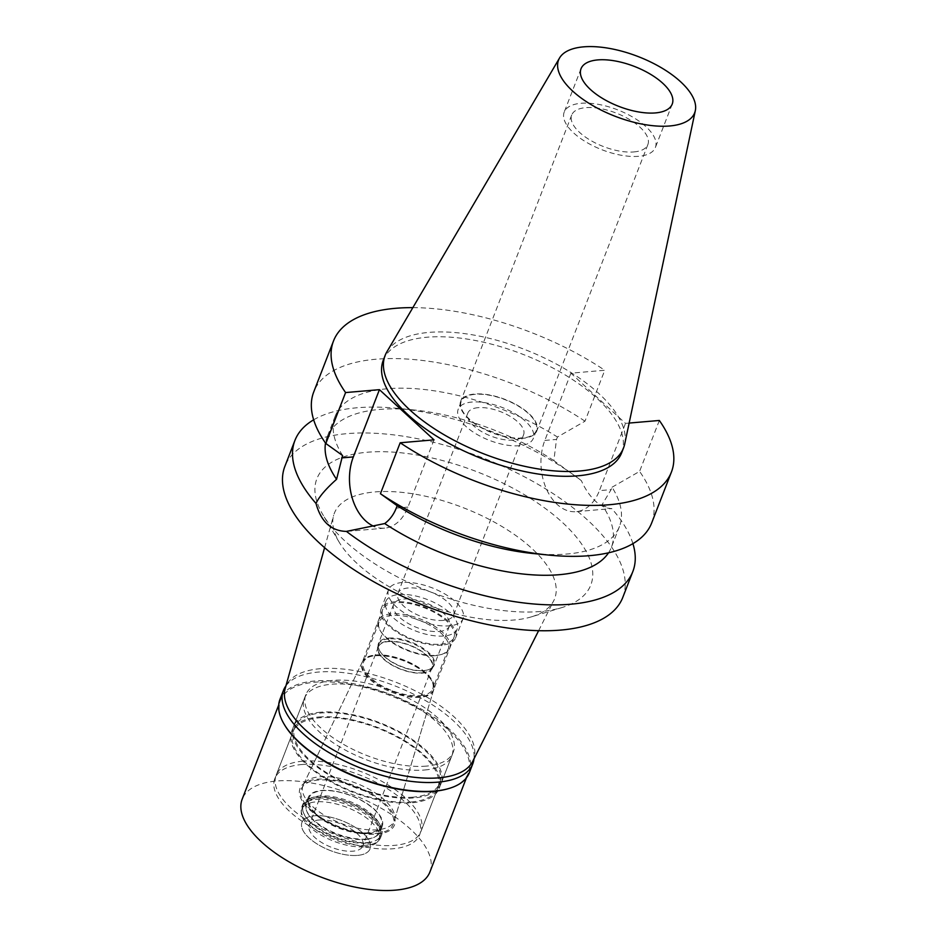 <?xml version="1.0" encoding="UTF-8"?>
<svg xmlns="http://www.w3.org/2000/svg" width="937" height="937" viewBox="0 0 937 937"><rect width="100%" height="100%" fill="white"/><g stroke="black" fill="none" stroke-linecap="round" stroke-linejoin="round"><path stroke-width="0.7" stroke-dasharray="4.68 3.51" d="M386.864 351.867A127.865 56.056 -158.8 0 1 428.97 332.401A127.865 56.056 -158.8 0 1 562.048 367.199A127.865 56.056 -158.8 0 1 624.686 444.103M621.676 452.758A127.865 56.056 21.2 0 0 563.922 374.191A127.865 56.056 21.2 0 0 427.108 337.215A127.865 56.056 21.2 0 0 383.256 360.288M412.866 307.629A181.228 79.446 -158.8 0 1 604.752 370.267L570.902 373.184L625.494 423.383L629.137 423.067M434.018 439.863L407.935 507.116A46.311 31.026 85.1 0 1 384.615 528.152A46.311 31.026 85.1 0 1 374.495 526.571M608.523 552.807A152.462 66.832 21.2 0 0 611.416 547.208A152.462 66.832 21.2 0 0 601.976 504.867L611.1 489.629L599.411 490.637L625.494 423.383M532.954 553.509A152.462 66.832 -158.8 0 0 567.166 554.001A152.462 66.832 -158.8 0 0 619.451 526.5A152.462 66.832 -158.8 0 0 612.037 487.228L611.1 489.629M612.037 487.228L639.584 471.405A181.228 79.446 21.2 0 1 651.66 522.987M659.343 420.467L639.584 471.405M570.902 373.184L544.819 440.437A46.311 31.026 -94.9 0 0 557.058 504.34A46.311 31.026 -94.9 0 0 576.091 511.672A46.311 31.026 -94.9 0 0 599.411 490.637M632.92 543.647A181.228 79.446 -158.8 0 0 611.756 508.568C606.274 508.568 600.804 506.062 595.358 501.049C589.853 495.989 585.18 489.173 581.338 480.599L553.849 460.606L556.508 439.43L557.445 437.029L584.993 421.205L604.752 370.267M342.591 455.511A152.462 66.832 -158.8 0 1 335.165 416.239A152.462 66.832 -158.8 0 1 387.461 388.738A152.462 66.832 -158.8 0 1 557.445 437.029M553.849 460.606A152.462 66.832 21.2 0 0 413.627 409.937A152.462 66.832 21.2 0 0 379.426 409.446A152.462 66.832 21.2 0 0 327.142 436.947A152.462 66.832 21.2 0 0 325.502 443.037M584.993 421.205A181.228 79.446 21.2 0 0 375.901 359.234A181.228 79.446 21.2 0 0 313.743 391.924M601.976 504.867C607.808 507.877 611.065 509.107 611.756 508.568L576.091 511.672M622.8 597.396A181.228 79.446 21.2 0 0 540.954 486.045A181.228 79.446 21.2 0 0 347.041 433.644A181.228 79.446 21.2 0 0 284.883 466.333M313.661 419.811A181.228 79.446 -158.8 0 1 357.067 407.771A181.228 79.446 -158.8 0 1 397.733 408.356A181.228 79.446 -158.8 0 1 578.562 478.502A181.228 79.446 -158.8 0 1 581.338 480.599M540.426 611.486A146.91 64.407 -158.8 0 1 322.914 514.776A146.91 64.407 -158.8 0 1 367.257 452.243A146.91 64.407 -158.8 0 1 552.338 513.827A146.91 64.407 -158.8 0 1 562.059 607.527A146.91 64.407 -158.8 0 1 540.426 611.486M531.525 616.815A118.144 51.793 21.2 0 1 514.132 620.001A118.144 51.793 -158.8 0 1 339.206 542.218A118.144 51.793 -158.8 0 1 333.642 515.35A118.144 51.793 -158.8 0 1 374.87 491.937A118.144 51.793 21.2 0 1 503.333 527.332A118.144 51.793 21.2 0 1 553.744 600.711A118.144 51.793 21.2 0 1 531.525 616.815L562.059 607.527M472.705 761.383A100.681 44.133 21.2 0 0 429.743 698.85A100.681 44.133 21.2 0 0 320.278 668.69A100.681 44.133 21.2 0 0 285.153 688.636M426.23 766.126A79.106 34.681 -158.8 0 1 341.583 743.252A79.106 34.681 -158.8 0 1 305.86 694.645A79.106 34.681 -158.8 0 1 332.986 680.379A79.106 34.681 -158.8 0 1 417.633 703.254A79.106 34.681 -158.8 0 1 453.367 751.861A79.106 34.681 -158.8 0 1 426.23 766.126M320.653 712.202A79.106 34.681 21.2 0 0 293.515 726.468A79.106 34.681 21.2 0 0 329.238 775.075A79.106 34.681 21.2 0 0 413.896 797.949A79.106 34.681 21.2 0 0 441.022 783.683A79.106 34.681 21.2 0 0 405.299 735.077A79.106 34.681 21.2 0 0 320.653 712.202M413.041 797.164A77.666 34.048 -158.8 0 1 329.929 774.712A77.666 34.048 -158.8 0 1 294.862 726.983A77.666 34.048 -158.8 0 1 321.496 712.975A77.666 34.048 -158.8 0 1 404.608 735.44A77.666 34.048 -158.8 0 1 439.676 783.156A77.666 34.048 -158.8 0 1 413.041 797.164M302.792 761.184A77.666 34.048 21.2 0 0 276.157 775.192A77.666 34.048 21.2 0 0 311.236 822.92A77.666 34.048 21.2 0 0 394.348 845.373A77.666 34.048 21.2 0 0 420.982 831.365A77.666 34.048 21.2 0 0 385.903 783.648A77.666 34.048 21.2 0 0 302.792 761.184M377.388 829.784A48.9 21.434 -158.8 0 1 324.389 815.237A48.9 21.434 -158.8 0 1 303.272 784.925A48.9 21.434 -158.8 0 1 319.751 776.773A48.9 21.434 -158.8 0 1 371.392 790.523A48.9 21.434 -158.8 0 1 394.395 820.273A48.9 21.434 -158.8 0 1 377.388 829.784M420.584 696.472A38.253 16.772 -158.8 0 1 379.649 685.415A38.253 16.772 -158.8 0 1 362.373 661.909A38.253 16.772 -158.8 0 1 362.596 661.381A38.253 16.772 -158.8 0 1 375.491 654.998A38.253 16.772 -158.8 0 1 415.899 665.75A38.253 16.772 -158.8 0 1 433.901 689.035A38.253 16.772 -158.8 0 1 433.714 689.573A38.253 16.772 -158.8 0 1 420.584 696.472M440.87 644.199A38.253 16.772 21.2 0 0 453.988 637.301A38.253 16.772 21.2 0 0 436.712 613.794A38.253 16.772 21.2 0 0 395.765 602.725A38.253 16.772 21.2 0 0 382.647 609.624A38.253 16.772 21.2 0 0 399.923 633.131A38.253 16.772 21.2 0 0 440.87 644.199M441.877 645.136A39.986 17.534 -158.8 0 1 399.092 633.576A39.986 17.534 -158.8 0 1 381.043 609.003A39.986 17.534 -158.8 0 1 394.758 601.788A39.986 17.534 -158.8 0 1 437.532 613.348A39.986 17.534 -158.8 0 1 455.593 637.921A39.986 17.534 -158.8 0 1 441.877 645.136M402.231 582.509A39.986 17.534 21.2 0 0 388.515 589.724A39.986 17.534 21.2 0 0 406.576 614.285A39.986 17.534 21.2 0 0 449.362 625.846A39.986 17.534 21.2 0 0 463.077 618.643A39.986 17.534 21.2 0 0 445.016 594.07A39.986 17.534 21.2 0 0 402.231 582.509M443.424 620.388A29.914 13.118 -158.8 0 1 411.413 611.744A29.914 13.118 -158.8 0 1 397.909 593.355A29.914 13.118 -158.8 0 1 408.169 587.967A29.914 13.118 -158.8 0 1 440.179 596.611A29.914 13.118 -158.8 0 1 453.684 615A29.914 13.118 -158.8 0 1 443.424 620.388M478.104 407.665A29.914 13.118 21.2 0 0 467.844 413.053A29.914 13.118 21.2 0 0 481.349 431.442A29.914 13.118 21.2 0 0 513.359 440.085A29.914 13.118 21.2 0 0 523.619 434.698A29.914 13.118 21.2 0 0 510.115 416.309A29.914 13.118 21.2 0 0 478.104 407.665M519.461 445.707A40.268 17.651 -158.8 0 1 476.371 434.054A40.268 17.651 -158.8 0 1 458.181 409.317A40.268 17.651 -158.8 0 1 472.002 402.043A40.268 17.651 -158.8 0 1 515.092 413.697A40.268 17.651 -158.8 0 1 533.282 438.434A40.268 17.651 -158.8 0 1 519.461 445.707M474.989 394.336A40.268 17.651 21.2 0 0 461.18 401.598A40.268 17.651 21.2 0 0 479.369 426.347A40.268 17.651 21.2 0 0 522.459 437.989A40.268 17.651 21.2 0 0 536.269 430.727A40.268 17.651 21.2 0 0 518.079 405.979A40.268 17.651 21.2 0 0 474.989 394.336M522.799 438.305A40.841 17.908 -158.8 0 1 479.088 426.487A40.841 17.908 -158.8 0 1 460.641 401.387A40.841 17.908 -158.8 0 1 474.649 394.02A40.841 17.908 -158.8 0 1 518.36 405.838A40.841 17.908 -158.8 0 1 536.807 430.938A40.841 17.908 -158.8 0 1 522.799 438.305M633.869 151.935A40.841 17.908 21.2 0 0 647.877 144.567A40.841 17.908 21.2 0 0 629.43 119.479A40.841 17.908 21.2 0 0 585.719 107.661A40.841 17.908 21.2 0 0 571.711 115.028A40.841 17.908 21.2 0 0 590.158 140.128A40.841 17.908 21.2 0 0 633.869 151.935M638.612 156.303A48.9 21.434 -158.8 0 1 586.293 142.166A48.9 21.434 -158.8 0 1 564.203 112.112A48.9 21.434 -158.8 0 1 580.975 103.293A48.9 21.434 -158.8 0 1 633.307 117.441A48.9 21.434 -158.8 0 1 655.385 147.484A48.9 21.434 -158.8 0 1 638.612 156.303M398.951 594.526A38.253 16.772 -158.8 0 1 439.886 605.595A38.253 16.772 -158.8 0 1 457.162 629.102A38.253 16.772 -158.8 0 1 444.044 636A38.253 16.772 -158.8 0 1 403.109 624.944A38.253 16.772 -158.8 0 1 385.833 601.437A38.253 16.772 -158.8 0 1 398.951 594.526M436.56 655.291A38.253 16.772 21.2 0 0 442.194 654.249A38.253 16.772 21.2 0 0 449.69 648.381A38.253 16.772 21.2 0 0 432.402 624.874A38.253 16.772 21.2 0 0 391.467 613.817A38.253 16.772 21.2 0 0 378.349 620.716A38.253 16.772 21.2 0 0 379.918 630.097A38.253 16.772 21.2 0 0 436.56 655.291M439.125 631.479A29.914 13.118 21.2 0 0 449.385 626.08A29.914 13.118 21.2 0 0 435.881 607.703A29.914 13.118 21.2 0 0 403.87 599.048A29.914 13.118 21.2 0 0 393.61 604.447A29.914 13.118 21.2 0 0 407.115 622.824A29.914 13.118 21.2 0 0 439.125 631.479M388.714 638.097A29.914 13.118 -158.8 0 1 420.725 646.753A29.914 13.118 -158.8 0 1 434.241 665.129A29.914 13.118 -158.8 0 1 428.385 669.721A29.914 13.118 -158.8 0 1 423.981 670.529A29.914 13.118 -158.8 0 1 379.684 650.84A29.914 13.118 -158.8 0 1 378.454 643.496A29.914 13.118 -158.8 0 1 388.714 638.097M388.867 638.893A29.34 12.86 21.2 0 0 378.806 644.188A29.34 12.86 21.2 0 0 380.012 651.379A29.34 12.86 21.2 0 0 423.454 670.705A29.34 12.86 21.2 0 0 427.776 669.908A29.34 12.86 21.2 0 0 433.515 665.411A29.34 12.86 21.2 0 0 420.268 647.385A29.34 12.86 21.2 0 0 388.867 638.893M387.941 641.306A29.34 12.86 -158.8 0 1 419.331 649.786A29.34 12.86 -158.8 0 1 432.578 667.823A29.34 12.86 -158.8 0 1 422.517 673.106A29.34 12.86 -158.8 0 1 391.127 664.626A29.34 12.86 -158.8 0 1 377.869 646.6A29.34 12.86 -158.8 0 1 387.941 641.306M422.177 672.801A28.766 12.614 21.2 0 0 432.051 667.612A28.766 12.614 21.2 0 0 419.05 649.938A28.766 12.614 21.2 0 0 388.269 641.622A28.766 12.614 21.2 0 0 378.407 646.811A28.766 12.614 21.2 0 0 391.397 664.485A28.766 12.614 21.2 0 0 422.177 672.801M319.084 819.992A28.766 12.614 -158.8 0 1 349.864 828.308A28.766 12.614 -158.8 0 1 362.865 845.982A28.766 12.614 -158.8 0 1 352.991 851.171A28.766 12.614 -158.8 0 1 322.211 842.855A28.766 12.614 -158.8 0 1 309.222 825.181A28.766 12.614 -158.8 0 1 319.084 819.992M357.571 855.387A36.531 16.011 21.2 0 0 368.534 851.229A36.531 16.011 21.2 0 0 356.189 827.957A36.531 16.011 21.2 0 0 314.516 815.787A36.531 16.011 21.2 0 0 301.491 825.228A36.531 16.011 21.2 0 0 321.204 846.357A36.531 16.011 21.2 0 0 357.571 855.387A36.531 16.011 -158.8 0 1 321.204 846.357A36.531 16.011 -158.8 0 1 301.491 825.228A36.531 16.011 -158.8 0 1 314.516 815.787A36.531 16.011 -158.8 0 1 356.189 827.957A36.531 16.011 -158.8 0 1 368.534 851.229A36.531 16.011 -158.8 0 1 357.571 855.387M364.821 846.779A41.427 18.154 21.2 0 0 377.248 842.07A41.427 18.154 21.2 0 0 379.028 839.306A41.427 18.154 21.2 0 0 360.323 813.855A41.427 18.154 21.2 0 0 315.992 801.873A41.427 18.154 21.2 0 0 301.784 809.345A41.427 18.154 21.2 0 0 301.234 812.59A41.427 18.154 21.2 0 0 323.581 836.542A41.427 18.154 21.2 0 0 364.821 846.779M366.25 843.089A41.427 18.154 -158.8 0 1 321.93 831.107A41.427 18.154 -158.8 0 1 303.225 805.656A41.427 18.154 -158.8 0 1 311.33 799.308A41.427 18.154 -158.8 0 1 317.42 798.183A41.427 18.154 -158.8 0 1 378.759 825.462A41.427 18.154 -158.8 0 1 380.457 835.617A41.427 18.154 -158.8 0 1 366.25 843.089M365.571 839.517A38.839 17.018 21.2 0 0 378.888 832.513A38.839 17.018 21.2 0 0 377.295 822.991A38.839 17.018 21.2 0 0 319.798 797.422A38.839 17.018 21.2 0 0 314.071 798.465A38.839 17.018 21.2 0 0 306.469 804.426A38.839 17.018 21.2 0 0 324.015 828.285A38.839 17.018 21.2 0 0 365.571 839.517M368.171 832.782A38.839 17.018 -158.8 0 1 359.468 832.665A38.839 17.018 -158.8 0 1 320.712 817.638A38.839 17.018 -158.8 0 1 309.081 797.692A38.839 17.018 -158.8 0 1 322.398 790.687A38.839 17.018 -158.8 0 1 363.954 801.92A38.839 17.018 -158.8 0 1 381.5 825.778A38.839 17.018 -158.8 0 1 368.171 832.782M376.217 833.391A49.192 21.563 21.2 0 0 393.329 823.822A49.192 21.563 21.2 0 0 370.185 793.885A49.192 21.563 21.2 0 0 318.24 780.064A49.192 21.563 -158.8 0 0 301.667 788.263A49.192 21.563 -158.8 0 0 316.109 814.194A49.192 21.563 -158.8 0 0 365.184 833.227A49.192 21.563 -158.8 0 0 376.217 833.391M433.644 689.866A38.323 16.796 21.2 0 1 420.315 697.315A38.323 16.796 -158.8 0 1 378.771 685.919A38.323 16.796 -158.8 0 1 362.221 662.166A38.323 16.796 -158.8 0 1 369.494 656.814A38.323 16.796 -158.8 0 1 375.14 655.771A38.323 16.796 21.2 0 1 431.887 681.012A38.323 16.796 21.2 0 1 433.644 689.866L393.329 823.822M419.987 695.641A37.105 16.269 21.2 0 0 432.718 688.941A37.105 16.269 21.2 0 0 431.196 679.84A37.105 16.269 21.2 0 0 376.252 655.42A37.105 16.269 21.2 0 0 370.794 656.415A37.105 16.269 21.2 0 0 363.521 662.108A37.105 16.269 21.2 0 0 380.281 684.912A37.105 16.269 21.2 0 0 419.987 695.641M435.518 655.631A37.105 16.269 -158.8 0 1 380.574 631.198A37.105 16.269 -158.8 0 1 379.052 622.098A37.105 16.269 -158.8 0 1 391.771 615.398A37.105 16.269 -158.8 0 1 431.477 626.139A37.105 16.269 -158.8 0 1 448.237 648.931A37.105 16.269 -158.8 0 1 440.976 654.623A37.105 16.269 -158.8 0 1 435.518 655.631M469.32 772.756A101.547 44.507 21.2 0 0 423.465 710.363A101.547 44.507 21.2 0 0 314.809 681A101.547 44.507 21.2 0 0 279.987 699.307M284.649 725.039A100.681 44.133 -158.8 0 1 280.514 700.349A100.681 44.133 -158.8 0 1 315.043 682.183A100.681 44.133 -158.8 0 1 422.774 711.3A100.681 44.133 -158.8 0 1 468.242 773.166A100.681 44.133 -158.8 0 1 448.53 788.603M285.926 685.861A101.547 44.507 -158.8 0 1 318.264 672.075A101.547 44.507 -158.8 0 1 422.072 698.651A101.547 44.507 -158.8 0 1 474.005 758.806M424.73 769.991A79.106 34.681 21.2 0 0 451.868 755.714A79.106 34.681 21.2 0 0 416.145 707.119A79.106 34.681 21.2 0 0 331.487 684.233A79.106 34.681 21.2 0 0 304.361 698.51A79.106 34.681 21.2 0 0 340.084 747.105A79.106 34.681 21.2 0 0 424.73 769.991M318.779 717.016A79.106 34.681 -158.8 0 1 403.425 739.89A79.106 34.681 -158.8 0 1 439.148 788.497A79.106 34.681 -158.8 0 1 412.022 802.763A79.106 34.681 -158.8 0 1 327.376 779.889A79.106 34.681 -158.8 0 1 291.653 731.282A79.106 34.681 -158.8 0 1 318.779 717.016M411.167 801.99A77.666 34.048 21.2 0 0 437.813 787.982A77.666 34.048 21.2 0 0 402.734 740.253A77.666 34.048 21.2 0 0 319.622 717.801A77.666 34.048 21.2 0 0 292.988 731.809A77.666 34.048 21.2 0 0 328.067 779.525A77.666 34.048 21.2 0 0 411.167 801.99M301.491 764.557A77.666 34.048 -158.8 0 1 384.592 787.021A77.666 34.048 -158.8 0 1 419.671 834.738A77.666 34.048 -158.8 0 1 393.036 848.746A77.666 34.048 -158.8 0 1 309.924 826.293A77.666 34.048 -158.8 0 1 274.846 778.565A77.666 34.048 -158.8 0 1 301.491 764.557M377.119 834.117A50.657 22.207 21.2 0 0 384.732 803.431A50.657 22.207 21.2 0 0 317.409 779.197A50.657 22.207 21.2 0 0 315.207 814.347A50.657 22.207 21.2 0 0 365.746 833.953A50.657 22.207 21.2 0 0 377.119 834.117M368.604 833.473A39.694 17.405 21.2 0 0 382.214 826.317A39.694 17.405 21.2 0 0 364.282 801.92A39.694 17.405 21.2 0 0 321.813 790.441A39.694 17.405 21.2 0 0 308.191 797.61A39.694 17.405 21.2 0 0 320.079 817.989A39.694 17.405 21.2 0 0 359.691 833.344A39.694 17.405 21.2 0 0 368.604 833.473M366.449 839.013A39.694 17.405 -158.8 0 1 323.968 827.535A39.694 17.405 -158.8 0 1 306.048 803.15A39.694 17.405 -158.8 0 1 313.813 797.059A39.694 17.405 -158.8 0 1 319.658 795.993A39.694 17.405 -158.8 0 1 378.431 822.124A39.694 17.405 -158.8 0 1 380.059 831.857A39.694 17.405 -158.8 0 1 366.449 839.013M367.128 842.597A42.282 18.541 21.2 0 0 381.64 834.961A42.282 18.541 21.2 0 0 379.895 824.595A42.282 18.541 21.2 0 0 317.292 796.755A42.282 18.541 21.2 0 0 311.061 797.891A42.282 18.541 21.2 0 0 302.792 804.379A42.282 18.541 21.2 0 0 321.883 830.358A42.282 18.541 21.2 0 0 367.128 842.597M366.098 845.256A42.282 18.541 -158.8 0 1 324.003 834.808A42.282 18.541 -158.8 0 1 301.187 810.353A42.282 18.541 -158.8 0 1 301.761 807.05A42.282 18.541 -158.8 0 1 316.261 799.413A42.282 18.541 -158.8 0 1 361.506 811.641A42.282 18.541 -158.8 0 1 380.598 837.631A42.282 18.541 -158.8 0 1 378.782 840.454A42.282 18.541 -158.8 0 1 366.098 845.256M429.907 871.996A100.681 44.133 21.2 0 0 384.439 810.13A100.681 44.133 21.2 0 0 276.708 781.013A100.681 44.133 21.2 0 0 242.179 799.179M407.935 507.116L396.246 508.123M544.819 440.437L556.508 439.43M619.451 526.5L611.416 547.208M335.165 416.239L327.142 436.947M384.615 528.152L349.255 531.197M413.627 409.937L397.733 408.356M576.712 477.12L578.562 478.502M339.206 542.218L322.914 514.776M538.623 630.683L553.744 600.711M324.6 547.677L333.642 515.35M305.86 694.645L293.515 726.468M453.367 751.861L441.022 783.683M294.862 726.983L276.157 775.192M439.676 783.156L420.982 831.365M362.596 661.381L303.272 784.925M433.901 689.035L394.395 820.273M453.988 637.301L433.714 689.573M382.647 609.624L362.373 661.909M388.515 589.724L381.043 609.003M463.077 618.643L455.593 637.921M467.844 413.053L397.909 593.355M523.619 434.698L453.684 615M461.18 401.598L458.181 409.317M536.269 430.727L533.282 438.434M571.711 115.028L460.641 401.387M647.877 144.567L536.807 430.938M581.034 68.729L564.203 112.112M672.216 104.101L655.385 147.484M457.162 629.102L449.69 648.381M385.833 601.437L378.349 620.716M449.385 626.08L434.241 665.129M393.61 604.447L378.454 643.496M427.776 669.908L428.385 669.721M433.515 665.411L432.578 667.823M378.806 644.188L377.869 646.6M432.051 667.612L362.865 845.982M378.407 646.811L309.222 825.181M378.782 840.454L377.248 842.07M301.187 810.353L301.234 812.59M303.225 805.656L301.784 809.345M380.457 835.617L379.028 839.306M377.295 822.991L378.759 825.462M314.071 798.465L311.33 799.308M309.081 797.692L306.469 804.426M381.5 825.778L378.888 832.513M359.468 832.665L365.184 833.227M320.712 817.638L316.109 814.194M362.221 662.166L301.667 788.263M431.196 679.84L431.887 681.012M370.794 656.415L369.494 656.814M379.052 622.098L363.521 662.108M448.237 648.931L432.718 688.941M440.976 654.623L442.194 654.249M380.574 631.198L379.918 630.097M451.868 755.714L439.148 788.497M304.361 698.51L291.653 731.282M437.813 787.982L419.671 834.738M292.988 731.809L274.846 778.565M359.691 833.344L365.746 833.953M320.079 817.989L315.207 814.347M308.191 797.61L306.048 803.15M382.214 826.317L380.059 831.857M378.431 822.124L379.895 824.595M313.813 797.059L311.061 797.891M302.792 804.379L301.761 807.05M381.64 834.961L380.598 837.631M468.242 773.166L466.427 777.839M280.514 700.349L278.699 705.022"/><path stroke-width="1.41" d="M669.65 125.98A72.992 31.999 -158.8 0 1 589.443 103.597A72.992 31.999 -158.8 0 1 559.565 57.965A72.992 31.999 -158.8 0 1 583.61 46.85A72.992 31.999 -158.8 0 1 659.578 66.714A72.992 31.999 -158.8 0 1 695.324 110.625A72.992 31.999 -158.8 0 1 669.65 125.98M655.443 112.92A48.9 21.434 21.2 0 0 672.216 104.101A48.9 21.434 21.2 0 0 650.137 74.046A48.9 21.434 21.2 0 0 597.806 59.909A48.9 21.434 21.2 0 0 581.034 68.729A48.9 21.434 21.2 0 0 603.123 98.772A48.9 21.434 21.2 0 0 655.443 112.92M695.324 110.625L624.686 444.103A127.865 56.056 -158.8 0 1 623.538 447.933A127.865 56.056 -158.8 0 1 579.687 471.006A127.865 56.056 -158.8 0 1 442.873 434.03A127.865 56.056 -158.8 0 1 385.119 355.463A127.865 56.056 -158.8 0 1 386.864 351.867L559.565 57.965M385.119 355.463L383.256 360.288A127.865 56.056 21.2 0 0 440.999 438.844A127.865 56.056 21.2 0 0 577.824 475.82A127.865 56.056 21.2 0 0 621.676 452.758L623.538 447.933M629.137 423.067L659.343 420.467A181.228 79.446 -158.8 0 1 671.419 472.061A181.228 79.446 -158.8 0 1 609.273 504.738A181.228 79.446 -158.8 0 1 400.181 442.768L434.018 439.863L379.426 389.663L345.589 392.568A181.228 79.446 -158.8 0 1 333.502 340.986A181.228 79.446 -158.8 0 1 395.66 308.296A181.228 79.446 -158.8 0 1 412.866 307.629M374.495 526.571A46.311 31.026 85.1 0 1 365.582 520.82A46.311 31.026 85.1 0 1 353.343 456.905L379.426 389.663M325.502 443.037A152.462 66.832 21.2 0 0 336.57 479.299C325.865 488.856 319.013 496.891 316.003 503.427C321.004 521.698 331.136 531.021 346.421 531.396L384.709 523.56C389.886 519.672 393.739 514.518 396.246 508.123L397.171 505.722L380.422 493.705L400.181 442.768M384.709 523.56A152.462 66.832 21.2 0 0 559.131 574.709A152.462 66.832 21.2 0 0 608.523 552.807M380.422 493.705A181.228 79.446 21.2 0 0 548.848 555.091L532.954 553.509A152.462 66.832 -158.8 0 1 397.171 505.722M548.848 555.091A181.228 79.446 21.2 0 0 589.514 555.676A181.228 79.446 21.2 0 0 651.66 522.987L671.419 472.061M345.589 392.568L325.83 443.506L342.591 455.511L336.57 479.299M333.502 340.986L313.743 391.924A181.228 79.446 21.2 0 0 325.83 443.506M632.92 543.647A181.228 79.446 -158.8 0 1 632.838 571.535A181.228 79.446 -158.8 0 1 570.68 604.224A181.228 79.446 -158.8 0 1 346.421 531.396M316.003 503.427A181.228 79.446 -158.8 0 1 294.921 440.46L284.883 466.333A181.228 79.446 21.2 0 0 366.73 577.684A181.228 79.446 21.2 0 0 560.654 630.086A181.228 79.446 21.2 0 0 622.8 597.396L632.838 571.535M294.921 440.46A181.228 79.446 -158.8 0 1 313.661 419.811M324.6 547.677L285.153 688.636A100.681 44.133 21.2 0 0 332.975 749.741A100.681 44.133 21.2 0 0 438.949 777.827A100.681 44.133 21.2 0 0 472.705 761.383L538.623 630.683M283.442 690.393L279.987 699.307A101.547 44.507 21.2 0 0 284.157 724.219A101.547 44.507 21.2 0 0 434.499 791.062A101.547 44.507 21.2 0 0 449.455 788.333A101.547 44.507 21.2 0 0 469.32 772.756L472.787 763.831A101.547 44.507 -158.8 0 1 437.954 782.149A101.547 44.507 -158.8 0 1 329.309 752.786A101.547 44.507 -158.8 0 1 283.442 690.393A101.547 44.507 -158.8 0 1 285.926 685.861M449.455 788.333L448.53 788.603A100.681 44.133 -158.8 0 1 433.714 791.32A100.681 44.133 -158.8 0 1 284.649 725.039L284.157 724.219M474.005 758.806A101.547 44.507 -158.8 0 1 472.787 763.831M278.699 705.022L242.179 799.179A100.681 44.133 21.2 0 0 287.647 861.033A100.681 44.133 21.2 0 0 395.379 890.15A100.681 44.133 21.2 0 0 429.907 871.996L466.427 777.839M341.654 457.912L353.343 456.905"/></g></svg>
